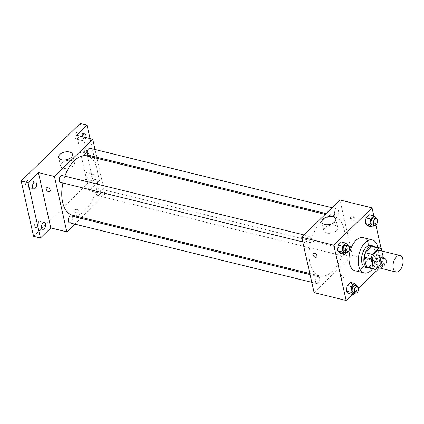 <?xml version="1.0" encoding="UTF-8"?>
<svg xmlns="http://www.w3.org/2000/svg" width="424" height="424" viewBox="0 0 424 424"><rect width="100%" height="100%" fill="white"/><g stroke="black" fill="none" stroke-linecap="round" stroke-linejoin="round"><path stroke-width="0.32" stroke-dasharray="2.12 1.59" d="M379.443 250.42A8.512 4.733 -76.2 0 1 382.194 254.024A8.512 4.733 -76.2 0 1 380.779 263.092A8.512 4.733 -76.2 0 1 375.383 266.95M377.71 267.523L382.443 262.906A10.987 6.111 -76.2 0 0 383.678 258.486L382.013 251.05M375.733 269.447L368.864 267.761L375.574 261.221L382.443 262.906M383.678 258.486L376.809 256.801L374.641 247.091L381.51 248.777M376.809 256.801A10.987 6.111 -76.2 0 1 375.574 261.221M368.864 267.761A10.987 6.111 -76.2 0 1 367.921 267.661M373.162 246.328A10.987 6.111 -76.2 0 1 374.641 247.091M369.458 268.042A11.347 6.312 103.8 0 0 372.606 266.219A11.347 6.312 103.8 0 0 377.137 255.868A11.347 6.312 103.8 0 0 374.705 246.704M370.963 245.411A11.347 6.312 -76.2 0 1 374.631 250.218A11.347 6.312 -76.2 0 1 370.316 265.657A11.347 6.312 -76.2 0 1 365.546 267.454M377.901 247.489A17.024 9.471 -76.2 0 1 372.659 268.827M363.156 237.652A17.024 9.471 -76.2 0 1 368.663 244.86A17.024 9.471 -76.2 0 1 365.827 263.002A17.024 9.471 -76.2 0 1 355.031 270.713M355.259 293.026L356.738 291.585L352.159 290.461L348.936 293.599L352.159 290.461L352.869 284.854L350.356 282.389L352.869 284.854L357.448 285.977M346.228 252.625L347.707 251.183L343.127 250.059L339.905 253.197L343.127 250.059L343.838 244.452L341.325 241.987L343.838 244.452L348.417 245.576M352.365 294.442L358.598 288.368M379.528 267.968L384.409 263.209L381.123 248.491M375.892 225.091L373.836 215.89M374.355 263.913L376.867 266.378L380.089 263.24L380.8 257.633L378.282 255.168L375.065 258.306L374.355 263.913L376.867 266.378L380.089 263.24L380.8 257.633L378.282 255.168L375.065 258.306L374.355 263.913L378.934 265.037L381.446 267.502L384.669 264.364L385.374 258.757L382.861 256.292L379.644 259.43L378.934 265.037M374.159 225.398L375.638 223.962L371.058 222.833L367.836 225.976L371.058 222.833L371.769 217.231L369.251 214.761L371.769 217.231L376.342 218.355M314.099 292.624L352.36 255.333L384.409 263.209M344.352 275.012A2.48 1.373 -12.6 0 0 341.696 275.367A2.48 1.373 -12.6 0 0 340.536 276.909A2.48 1.373 -12.6 0 0 343.26 277.709A2.48 1.373 -12.6 0 0 345.38 275.828A2.48 1.373 -12.6 0 0 344.352 275.012A2.48 1.373 -12.6 0 0 341.696 275.367A2.48 1.373 -12.6 0 0 340.536 276.909A2.48 1.373 -12.6 0 0 343.255 277.709A2.48 1.373 -12.6 0 0 345.38 275.828A2.48 1.373 -12.6 0 0 344.352 275.006M344.193 229.585A30.528 16.981 -76.2 0 1 339.115 262.122A30.528 16.981 -76.2 0 1 319.76 275.95A30.528 16.981 -76.2 0 1 310.554 242.252A30.528 16.981 -76.2 0 1 334.329 216.659A30.528 16.981 -76.2 0 1 344.193 229.585M352.36 255.333L339.984 199.985M310.554 237.774A3.546 1.972 -76.2 0 1 309.965 241.553A3.546 1.972 -76.2 0 1 307.718 243.159A3.546 1.972 -76.2 0 1 306.647 239.242A3.546 1.972 -76.2 0 1 309.409 236.269A3.546 1.972 -76.2 0 1 310.554 237.774M319.585 278.176A3.546 1.972 -76.2 0 1 318.996 281.955A3.546 1.972 -76.2 0 1 316.749 283.561A3.546 1.972 -76.2 0 1 315.679 279.649A3.546 1.972 -76.2 0 1 318.44 276.676A3.546 1.972 -76.2 0 1 319.585 278.176M347.516 250.955A3.546 1.972 -76.2 0 1 346.927 254.734A3.546 1.972 -76.2 0 1 344.675 256.34A3.546 1.972 -76.2 0 1 343.604 252.423A3.546 1.972 -76.2 0 1 346.371 249.45A3.546 1.972 -76.2 0 1 347.516 250.955M334.499 214.433A3.546 1.972 103.8 0 0 335.644 215.938A3.546 1.972 103.8 0 0 338.405 212.965A3.546 1.972 103.8 0 0 337.34 209.048A3.546 1.972 103.8 0 0 335.087 210.654A3.546 1.972 103.8 0 0 334.499 214.433M351.194 217.454A2.48 1.537 -134.3 0 0 352.842 219.616A2.48 1.537 -134.3 0 0 354.93 219.722A2.48 1.537 -134.3 0 0 354.3 216.871A2.48 1.537 -134.3 0 0 351.464 216.166A2.48 1.537 -134.3 0 0 351.194 217.454M350.388 218.233A2.48 1.537 -134.3 0 0 352.037 220.401A2.48 1.537 -134.3 0 0 354.125 220.507A2.48 1.537 -134.3 0 0 353.494 217.655A2.48 1.537 -134.3 0 0 350.659 216.95A2.48 1.537 -134.3 0 0 350.388 218.233M313.204 253.457L313.204 253.457A2.48 1.537 45.7 0 1 315.292 253.557A2.48 1.537 45.7 0 1 316.94 255.725A2.48 1.537 45.7 0 1 316.67 257.013L316.67 257.013M334.785 225.282A7.118 3.938 167.4 0 1 337.732 227.63A7.118 3.938 167.4 0 1 331.648 233.02A7.118 3.938 167.4 0 1 323.841 230.73A7.118 3.938 167.4 0 1 327.174 226.305A7.118 3.938 167.4 0 1 334.785 225.282M87.058 155.899A30.528 16.981 -76.2 0 1 96.926 168.826A30.528 16.981 -76.2 0 1 91.844 201.358A30.528 16.981 -76.2 0 1 72.488 215.191M62.932 183.009A30.528 16.981 -76.2 0 1 64.877 176.183M88.377 155.173A3.546 1.972 103.8 0 0 91.139 152.2A3.546 1.972 103.8 0 0 90.068 148.289M71.168 215.911A3.546 1.972 -76.2 0 1 72.319 217.417A3.546 1.972 -76.2 0 1 71.725 221.196A3.546 1.972 -76.2 0 1 69.478 222.801M100.244 190.191A3.546 1.972 -76.2 0 1 99.656 193.969A3.546 1.972 -76.2 0 1 97.409 195.581A3.546 1.972 -76.2 0 1 96.338 191.664A3.546 1.972 -76.2 0 1 99.099 188.691A3.546 1.972 -76.2 0 1 100.244 190.191M62.137 175.51A3.546 1.972 -76.2 0 1 63.287 177.009A3.546 1.972 -76.2 0 1 62.694 180.788A3.546 1.972 -76.2 0 1 60.447 182.394M74.788 224.105L80.772 218.27M81.631 217.438L105.088 194.574L96.99 158.338M96.741 157.23L95.013 149.502M33.57 236.338L92.554 178.849L99.423 180.534L90.042 138.569M105.088 194.574L89.061 190.636L99.423 180.534M77.624 209.467A2.48 1.373 -12.6 0 0 74.968 209.822A2.48 1.373 -12.6 0 0 73.808 211.369A2.48 1.373 -12.6 0 0 76.527 212.17A2.48 1.373 -12.6 0 0 78.652 210.283A2.48 1.373 -12.6 0 0 77.624 209.467A2.48 1.373 -12.6 0 0 74.968 209.822A2.48 1.373 -12.6 0 0 73.808 211.364A2.48 1.373 -12.6 0 0 76.527 212.164A2.48 1.373 -12.6 0 0 78.652 210.283A2.48 1.373 -12.6 0 0 77.624 209.467M89.061 190.636L76.691 135.288M84.461 151.909A2.48 1.537 -134.3 0 0 86.114 154.076A2.48 1.537 -134.3 0 0 88.197 154.177A2.48 1.537 -134.3 0 0 87.567 151.326A2.48 1.537 -134.3 0 0 84.736 150.621A2.48 1.537 -134.3 0 0 84.461 151.909M83.66 152.693A2.48 1.537 -134.3 0 0 85.309 154.855A2.48 1.537 -134.3 0 0 87.397 154.961A2.48 1.537 -134.3 0 0 86.766 152.11A2.48 1.537 -134.3 0 0 83.931 151.405A2.48 1.537 -134.3 0 0 83.66 152.693M46.476 187.912L46.476 187.912A2.48 1.537 45.7 0 1 48.559 188.018A2.48 1.537 45.7 0 1 50.212 190.18A2.48 1.537 45.7 0 1 49.942 191.468L49.942 191.468M71.492 160.585A7.118 3.938 167.4 0 1 74.433 162.927A7.118 3.938 167.4 0 1 68.349 168.323A7.118 3.938 167.4 0 1 60.547 166.033A7.118 3.938 167.4 0 1 63.876 161.602A7.118 3.938 167.4 0 1 71.492 160.585M92.326 174.842A3.546 1.972 -76.2 0 1 93.815 174.28A3.546 1.972 -76.2 0 1 94.886 178.197A3.546 1.972 -76.2 0 1 92.125 181.17A3.546 1.972 -76.2 0 1 90.879 178.509A3.546 1.972 -76.2 0 1 92.326 174.842M85.908 137.551A3.546 1.972 -76.2 0 1 83.093 140.763A3.546 1.972 -76.2 0 1 82.086 136.613M92.554 178.849L80.184 123.501M28.297 186.682A3.546 1.972 103.8 0 0 29.744 183.009A3.546 1.972 103.8 0 0 28.498 180.354A3.546 1.972 103.8 0 0 27.009 180.916A3.546 1.972 103.8 0 0 25.562 184.588A3.546 1.972 103.8 0 0 26.807 187.244A3.546 1.972 103.8 0 0 28.297 186.682M77.714 138.516A3.546 1.972 103.8 0 0 79.161 134.848A3.546 1.972 103.8 0 0 77.915 132.187A3.546 1.972 103.8 0 0 76.426 132.749A3.546 1.972 103.8 0 0 74.979 136.422A3.546 1.972 103.8 0 0 76.225 139.077A3.546 1.972 103.8 0 0 77.714 138.516M86.745 178.917A3.546 1.972 103.8 0 0 88.192 175.25A3.546 1.972 103.8 0 0 86.947 172.595A3.546 1.972 103.8 0 0 85.457 173.156A3.546 1.972 103.8 0 0 84.01 176.824A3.546 1.972 103.8 0 0 85.256 179.479A3.546 1.972 103.8 0 0 86.745 178.917M37.328 227.084A3.546 1.972 103.8 0 0 38.775 223.416A3.546 1.972 103.8 0 0 37.529 220.761A3.546 1.972 103.8 0 0 36.04 221.317A3.546 1.972 103.8 0 0 34.593 224.99A3.546 1.972 103.8 0 0 35.839 227.646A3.546 1.972 103.8 0 0 37.328 227.084M375.638 223.962L376.311 218.625M373.968 218.053A3.546 1.972 -76.2 0 1 375.118 219.553A3.546 1.972 -76.2 0 1 374.524 223.331A3.546 1.972 -76.2 0 1 372.277 224.937M371.058 222.833L371.769 217.231M347.707 251.183L348.38 245.851M346.042 245.273A3.546 1.972 -76.2 0 1 347.187 246.773A3.546 1.972 -76.2 0 1 346.599 250.552A3.546 1.972 -76.2 0 1 344.346 252.158M343.127 250.059L343.838 244.452M384.149 259.954A3.546 1.972 -76.2 0 1 383.556 263.733A3.546 1.972 -76.2 0 1 381.309 265.344A3.546 1.972 -76.2 0 1 380.238 261.428A3.546 1.972 -76.2 0 1 382.999 258.454A3.546 1.972 -76.2 0 1 384.149 259.954M376.867 266.378L381.446 267.502M380.089 263.24L384.669 264.364M380.8 257.633L385.374 258.757M378.282 255.168L382.861 256.292M375.065 258.306L379.644 259.43M386.439 260.516A3.546 1.972 -76.2 0 1 385.845 264.295A3.546 1.972 -76.2 0 1 383.598 265.906A3.546 1.972 -76.2 0 1 382.528 261.99A3.546 1.972 -76.2 0 1 385.289 259.016A3.546 1.972 -76.2 0 1 386.439 260.516M356.738 291.585L357.411 286.253M355.074 285.675A3.546 1.972 -76.2 0 1 356.218 287.175A3.546 1.972 -76.2 0 1 355.63 290.959A3.546 1.972 -76.2 0 1 353.377 292.565M352.159 290.461L352.869 284.854M354.125 220.507L354.93 219.722M350.659 216.95L351.464 216.166M337.732 227.63L335.813 219.049M323.841 230.73L321.927 222.155M309.827 273.512L319.76 275.95M325.181 214.412L334.329 216.659M337.34 209.048L332.029 207.744M335.644 215.938L326.04 213.579M311.799 282.347L316.749 283.561M310.071 274.62L318.44 276.676M97.409 195.581L344.675 256.34M99.099 188.691L346.371 249.45M302.768 241.945L307.718 243.159M304.098 234.965L309.409 236.269M87.397 154.961L88.197 154.177M83.931 151.405L84.736 150.621M74.433 162.927L72.52 154.347M60.547 166.033L58.629 157.452M44.398 222.446L37.529 220.761M42.707 229.336L35.839 227.646M93.815 174.28L86.947 172.595M92.125 181.17L85.256 179.479M84.784 133.878L77.915 132.187M83.093 140.763L76.225 139.077M35.367 182.044L28.498 180.354M33.676 188.929L26.807 187.244M381.309 265.344L383.598 265.906M382.999 258.454L385.289 259.016"/><path stroke-width="0.64" d="M402.8 259.085A8.512 4.733 -76.2 0 1 401.385 268.154A8.512 4.733 -76.2 0 1 395.984 272.012A8.512 4.733 -76.2 0 1 393.419 262.615A8.512 4.733 -76.2 0 1 400.049 255.481A8.512 4.733 -76.2 0 1 402.8 259.085M395.984 272.012L375.383 266.95A8.512 4.733 -76.2 0 1 372.813 257.553A8.512 4.733 -76.2 0 1 379.443 250.42L400.049 255.481M374.79 269.351L367.921 267.661A10.987 6.111 -76.2 0 1 366.447 266.897L364.28 257.193A10.987 6.111 -76.2 0 1 365.514 252.768L372.224 246.227L379.093 247.918L372.383 254.458A10.987 6.111 -76.2 0 0 371.148 258.879L373.316 268.588A10.987 6.111 -76.2 0 0 374.79 269.351A10.987 6.111 -76.2 0 0 375.733 269.447L377.71 267.523M382.013 251.05L381.51 248.777A10.987 6.111 -76.2 0 0 380.031 248.013A10.987 6.111 -76.2 0 0 379.093 247.918M372.224 246.227A10.987 6.111 -76.2 0 1 373.162 246.328L380.031 248.013M374.705 246.704A11.347 6.312 103.8 0 0 373.252 245.973A11.347 6.312 103.8 0 0 364.412 255.487A11.347 6.312 103.8 0 0 367.836 268.016A11.347 6.312 103.8 0 0 369.458 268.042M367.836 268.016L365.546 267.454A11.347 6.312 -76.2 0 1 362.123 254.925A11.347 6.312 -76.2 0 1 370.963 245.411L373.252 245.973M365.514 252.768L372.383 254.458M366.447 266.897L373.316 268.588M364.28 257.193L371.148 258.879M372.659 268.827A17.024 9.471 -76.2 0 1 364.19 272.961A17.024 9.471 -76.2 0 1 359.059 254.172A17.024 9.471 -76.2 0 1 372.314 239.899A17.024 9.471 -76.2 0 1 377.821 247.107A17.024 9.471 -76.2 0 1 377.901 247.489M364.19 272.961L355.031 270.713A17.024 9.471 -76.2 0 1 349.901 251.92A17.024 9.471 -76.2 0 1 363.156 237.652L372.314 239.899M357.411 286.253L354.936 283.513L350.356 282.389L347.134 285.527L346.424 291.134L348.936 293.599L353.515 294.728L355.259 293.026M348.38 245.851L345.904 243.111L341.325 241.987L338.103 245.125L337.393 250.732L339.905 253.197L344.484 254.321L346.228 252.625M376.311 218.625L373.83 215.89L372.039 207.861L333.778 245.152L346.154 300.499L352.365 294.442M358.598 288.368L379.528 267.968M381.123 248.491L375.892 225.091M369.251 214.761L366.034 217.904L370.613 219.028L373.83 215.89L369.251 214.761L366.034 217.904L365.324 223.506L367.836 225.976L372.415 227.1L374.159 225.398M372.039 207.861L339.984 199.985L301.729 237.276L314.099 292.624L346.154 300.499M301.729 237.276L333.778 245.152M332.866 216.706A7.118 3.938 167.4 0 1 335.813 219.049A7.118 3.938 167.4 0 1 329.729 224.444A7.118 3.938 167.4 0 1 321.927 222.155A7.118 3.938 167.4 0 1 325.256 217.724A7.118 3.938 167.4 0 1 332.866 216.706M316.94 255.725A2.48 1.537 45.7 0 1 316.67 257.013A2.48 1.537 45.7 0 1 313.834 256.308A2.48 1.537 45.7 0 1 313.204 253.457A2.48 1.537 45.7 0 1 315.286 253.557A2.48 1.537 45.7 0 1 316.94 255.725M316.67 257.013A2.48 1.537 45.7 0 1 313.834 256.308A2.48 1.537 45.7 0 1 313.204 253.457M309.827 273.512L72.488 215.191A30.528 16.981 -76.2 0 1 62.932 183.009M64.877 176.183A30.528 16.981 -76.2 0 1 87.058 155.899L325.181 214.412M332.029 207.744L90.068 148.289A3.546 1.972 103.8 0 0 87.821 149.895A3.546 1.972 103.8 0 0 87.227 153.673A3.546 1.972 103.8 0 0 88.377 155.173L326.04 213.579M311.799 282.347L69.478 222.801A3.546 1.972 -76.2 0 1 68.407 218.885A3.546 1.972 -76.2 0 1 71.168 215.911L310.071 274.62M302.768 241.945L60.447 182.394A3.546 1.972 -76.2 0 1 59.376 178.483A3.546 1.972 -76.2 0 1 62.137 175.51L304.098 234.965M95.013 149.502L92.718 139.226L54.458 176.517L66.828 231.864L74.788 224.105M80.772 218.27L81.631 217.438M96.99 158.338L96.741 157.23M90.042 138.569L87.053 125.186L80.184 123.501L21.2 180.99L33.57 236.338L40.439 238.023L50.8 227.927L66.828 231.864M87.053 125.186L76.691 135.288L92.718 139.226M21.2 180.99L28.069 182.675L40.439 238.023M54.458 176.517L38.43 172.579L28.069 182.675M69.573 152.004A7.118 3.938 167.4 0 1 72.52 154.347A7.118 3.938 167.4 0 1 66.43 159.742A7.118 3.938 167.4 0 1 58.629 157.452A7.118 3.938 167.4 0 1 61.957 153.022A7.118 3.938 167.4 0 1 69.573 152.004M38.43 172.579L50.8 227.927M50.212 190.185A2.48 1.537 45.7 0 1 49.942 191.468A2.48 1.537 45.7 0 1 47.106 190.763A2.48 1.537 45.7 0 1 46.476 187.912A2.48 1.537 45.7 0 1 48.559 188.018A2.48 1.537 45.7 0 1 50.212 190.185M49.942 191.468A2.48 1.537 45.7 0 1 47.106 190.763A2.48 1.537 45.7 0 1 46.476 187.912M42.909 223.008A3.546 1.972 -76.2 0 1 44.398 222.446A3.546 1.972 -76.2 0 1 45.469 226.363A3.546 1.972 -76.2 0 1 42.707 229.336A3.546 1.972 -76.2 0 1 41.462 226.676A3.546 1.972 -76.2 0 1 42.909 223.008M33.878 182.606A3.546 1.972 -76.2 0 1 35.367 182.044A3.546 1.972 -76.2 0 1 36.438 185.956A3.546 1.972 -76.2 0 1 33.676 188.929A3.546 1.972 -76.2 0 1 32.431 186.274A3.546 1.972 -76.2 0 1 33.878 182.606M82.086 136.613A3.546 1.972 -76.2 0 1 83.295 134.44A3.546 1.972 -76.2 0 1 84.784 133.878A3.546 1.972 -76.2 0 1 85.908 137.551M370.613 219.028L369.903 224.635L372.415 227.1M374.567 225.499L372.277 224.937A3.546 1.972 -76.2 0 1 371.207 221.026A3.546 1.972 -76.2 0 1 373.968 218.053L376.258 218.614A3.546 1.972 -76.2 0 1 377.408 220.114A3.546 1.972 -76.2 0 1 376.814 223.893A3.546 1.972 -76.2 0 1 374.567 225.499A3.546 1.972 -76.2 0 1 373.496 221.588A3.546 1.972 -76.2 0 1 376.258 218.614M366.034 217.904L365.324 223.506L369.903 224.635M365.324 223.506L367.836 225.976M345.904 243.111L342.682 246.249L341.972 251.856L344.484 254.321M346.636 252.72L344.346 252.158A3.546 1.972 -76.2 0 1 343.281 248.247A3.546 1.972 -76.2 0 1 346.042 245.273L348.332 245.835A3.546 1.972 -76.2 0 1 349.477 247.335A3.546 1.972 -76.2 0 1 348.888 251.114A3.546 1.972 -76.2 0 1 346.636 252.72A3.546 1.972 -76.2 0 1 345.571 248.809A3.546 1.972 -76.2 0 1 348.332 245.835M341.325 241.987L338.103 245.125L337.393 250.732L341.972 251.856M337.393 250.732L339.905 253.197M338.103 245.125L342.682 246.249M354.936 283.513L351.713 286.656L351.003 292.258L353.515 294.728M355.667 293.127L353.377 292.565A3.546 1.972 -76.2 0 1 352.312 288.649A3.546 1.972 -76.2 0 1 355.074 285.675L357.363 286.237A3.546 1.972 -76.2 0 1 358.508 287.742A3.546 1.972 -76.2 0 1 357.92 291.521A3.546 1.972 -76.2 0 1 355.667 293.127A3.546 1.972 -76.2 0 1 354.602 289.21A3.546 1.972 -76.2 0 1 357.363 286.237M350.356 282.389L347.134 285.527L346.424 291.134L351.003 292.258M346.424 291.134L348.936 293.599M347.134 285.527L351.713 286.656"/></g></svg>
